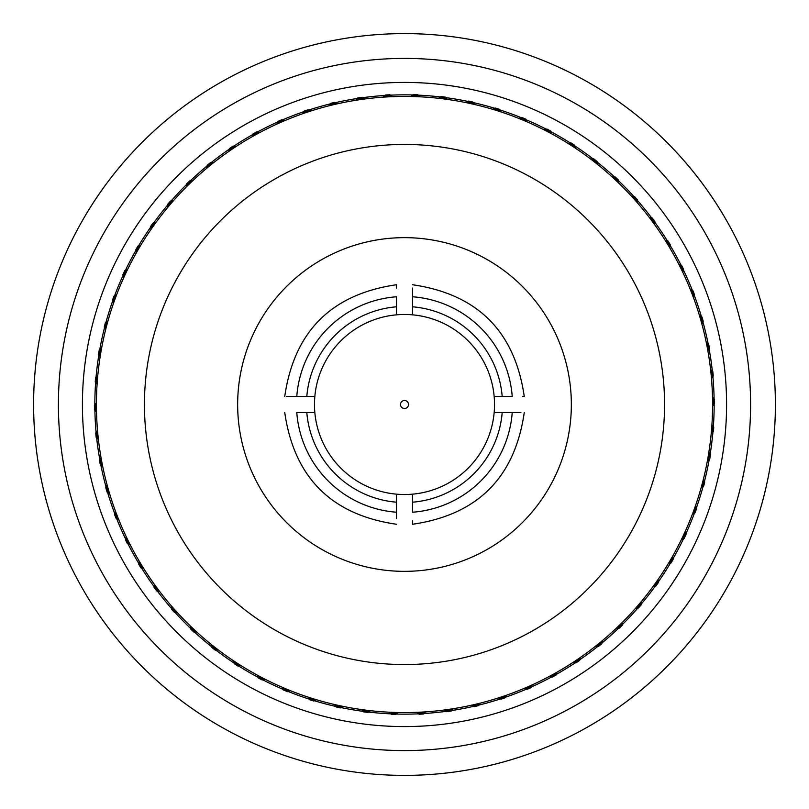 <?xml version="1.0" encoding="UTF-8"?>
<svg xmlns="http://www.w3.org/2000/svg" width="809" height="809" viewBox="0 0 809 809"><rect width="100%" height="100%" fill="white"/><g stroke="black" fill="none" stroke-linecap="round" stroke-linejoin="round"><path stroke-width="1.21" d="M726.583 404.5A322.083 322.083 0 0 0 404.5 82.417A322.083 322.083 0 0 0 82.417 404.5A322.083 322.083 0 0 0 404.5 726.583A322.083 322.083 0 0 0 726.583 404.5M750.59 404.5A346.09 346.09 0 0 0 404.5 58.41A346.09 346.09 0 0 0 58.41 404.5A346.09 346.09 0 0 0 404.5 750.59A346.09 346.09 0 0 0 750.59 404.5M412.499 494.168A90.021 90.021 0 0 0 494.168 412.499L512.228 412.499A108.032 108.032 0 0 1 412.499 512.228L412.499 494.168A90.021 90.021 0 0 1 396.501 494.168L396.501 502.197A98.031 98.031 0 0 1 306.803 412.499L314.832 412.499A90.021 90.021 0 0 0 412.499 494.168M396.501 502.197L396.501 512.228A108.032 108.032 0 0 1 296.772 412.499L314.832 412.499A90.021 90.021 0 0 1 314.832 396.501L296.772 396.501A108.032 108.032 0 0 1 396.501 296.772L396.501 314.832A90.021 90.021 0 0 0 314.832 396.501L306.803 396.501A98.031 98.031 0 0 1 396.501 306.803M412.499 306.803A98.031 98.031 0 0 1 502.197 396.501L494.168 396.501A90.021 90.021 0 0 0 412.499 314.832L412.499 296.772A108.032 108.032 0 0 1 512.228 396.501L494.168 396.501A90.021 90.021 0 0 1 494.168 412.499L502.197 412.499A98.031 98.031 0 0 1 412.499 502.197M314.832 412.499A90.021 90.021 0 0 1 314.832 396.501M494.168 396.501A90.021 90.021 0 0 1 494.168 412.499M412.499 296.772C412.499 280.814 412.499 280.814 412.499 296.772L412.499 288.085M522.644 396.501L524.262 396.501C514.827 331.427 477.573 294.173 412.499 284.738M512.228 396.501C528.186 396.501 528.186 396.501 512.228 396.501M512.228 412.499C528.186 412.499 528.186 412.499 512.228 412.499L520.915 412.499M412.499 520.915L412.499 524.262C477.573 514.827 514.827 477.573 524.262 412.499M412.499 512.228C412.499 528.186 412.499 528.186 412.499 512.228M296.772 412.499C280.814 412.499 280.814 412.499 296.772 412.499C280.814 412.499 280.814 412.499 296.772 412.499M396.501 512.228C396.501 528.186 396.501 528.186 396.501 512.228L396.501 518.589M296.772 396.501C280.814 396.501 280.814 396.501 296.772 396.501L286.356 396.501M396.501 288.085L396.501 284.738C331.427 294.173 294.173 331.427 284.738 396.501M396.501 296.772C396.501 280.814 396.501 280.814 396.501 296.772M396.501 314.832A90.021 90.021 0 0 1 412.499 314.832A90.021 90.021 0 0 0 396.501 314.832M241.001 665.615L240.678 665.676A308.3 308.3 0 0 1 233.599 661.105L233.518 660.781M240.344 665.726A308.522 308.522 0 0 1 233.68 661.418M257.171 675.07L257.97 677.285A309.655 309.655 0 0 1 234.094 663.036M264.422 679.388L264.422 679.388A308.522 308.522 0 0 1 257.404 675.697M288.065 691.412L290.249 690.613L288.065 691.412A309.635 309.635 0 0 1 282.998 689.308L282.017 687.185L283.008 689.329A309.655 309.655 0 0 1 262.794 679.823L262.177 679.985A310.08 310.08 0 0 1 258.182 677.891L257.282 675.384A308.3 308.3 0 0 0 264.745 679.307L264.098 679.479A308.745 308.745 0 0 1 257.515 676.011M289.622 690.846A308.522 308.522 0 0 1 282.301 687.792M368.591 712.051L370.492 710.696L368.591 712.051A309.635 309.635 0 0 1 363.15 711.364L361.643 709.584L363.15 711.364A309.655 309.655 0 0 1 341.145 707.602L340.589 707.926A310.08 310.08 0 0 1 336.19 706.965L335.816 706.439A309.655 309.655 0 0 1 314.226 700.705L313.649 700.978A310.08 310.08 0 0 1 309.351 699.623L309.028 699.067A309.655 309.655 0 0 1 288.044 691.422L287.438 691.634A310.08 310.08 0 0 1 283.281 689.905M315.753 699.987A308.522 308.522 0 0 1 308.189 697.611M342.601 706.753L343.178 706.419L342.601 706.753A308.522 308.522 0 0 1 334.845 705.064M369.946 711.081A308.522 308.522 0 0 1 362.068 710.09M363.575 711.869L361.643 709.584L363.575 711.869A310.08 310.08 0 0 0 368.044 712.436L368.57 712.062A309.655 309.655 0 0 0 390.838 713.851L391.293 714.296A310.08 310.08 0 0 0 395.803 714.458L397.563 712.951A308.522 308.522 0 0 1 389.635 712.668M397.563 712.951L397.31 713.164A308.745 308.745 0 0 1 389.877 712.901M416.807 712.335L418.627 713.831A309.655 309.655 0 0 1 396.279 714.044L397.057 713.376A308.967 308.967 0 0 1 390.11 713.134M425.241 712.324L425.241 712.324A308.522 308.522 0 0 1 417.323 712.759M446.295 711.323L444.353 709.989L446.295 711.323A309.655 309.655 0 0 1 418.607 713.811M452.757 709.23L453.171 708.714L452.757 709.23A308.522 308.522 0 0 1 444.899 710.373M556.218 674.423L556.966 672.208L556.218 674.423A309.635 309.635 0 0 1 551.414 677.062L549.149 676.516L551.414 677.062A309.655 309.655 0 0 1 531.402 686.952L531.149 687.539A310.08 310.08 0 0 1 527.013 689.349L526.416 689.147A309.655 309.655 0 0 1 505.574 697.196L505.261 697.752A310.08 310.08 0 0 1 500.993 699.188L500.407 698.925A309.655 309.655 0 0 1 478.928 705.074L478.574 705.6A310.08 310.08 0 0 1 474.185 706.651L473.629 706.338A309.655 309.655 0 0 1 451.685 710.535L452.544 709.483A308.745 308.745 0 0 1 445.172 710.555M479.879 703.678L480.243 703.122L479.879 703.678A308.522 308.522 0 0 1 472.153 705.519M500.407 698.925L500.993 699.188M506.383 695.72L506.707 695.133L506.383 695.72A308.522 308.522 0 0 1 498.87 698.238M527.013 689.349L526.416 689.147M532.079 685.415A308.522 308.522 0 0 1 524.819 688.601M556.754 672.845A308.522 308.522 0 0 1 549.796 676.668M635.51 608.338L637.846 608.055A309.655 309.655 0 0 1 622.556 624.356L622.667 622.333L622.556 624.326A309.635 309.635 0 0 1 618.632 628.158L616.64 628.219L618.632 628.158A309.655 309.655 0 0 1 601.977 643.013L601.886 643.651A310.08 310.08 0 0 1 598.387 646.492L597.75 646.452A309.655 309.655 0 0 1 579.8 659.76L579.649 660.377A310.08 310.08 0 0 1 575.907 662.895L575.28 662.804A309.655 309.655 0 0 1 556.208 674.443L556.117 674.736A309.857 309.857 0 0 1 551.738 677.143L549.149 676.516L551.738 677.143M580.195 658.111A308.522 308.522 0 0 1 573.611 662.551M602.27 641.011A308.3 308.3 0 0 1 595.727 646.33L598.387 646.492M602.22 641.345A308.522 308.522 0 0 1 596.061 646.351M622.657 622.667A308.522 308.522 0 0 1 616.974 628.209M641.335 602.24L641.335 602.24A308.522 308.522 0 0 1 636.167 608.257M703.365 479.302L703.517 479.606A308.3 308.3 0 0 1 701.352 487.746L703.051 486.654A309.655 309.655 0 0 1 696.357 507.971L695.457 505.797L696.347 507.951A309.635 309.635 0 0 1 694.466 513.098L692.403 514.17L694.466 513.098A309.655 309.655 0 0 1 685.911 533.718L686.093 534.324A310.08 310.08 0 0 1 684.181 538.4L683.585 538.642A309.655 309.655 0 0 1 673.189 558.422L673.321 559.039A310.08 310.08 0 0 1 671.045 562.933L670.439 563.125A309.655 309.655 0 0 1 658.314 581.883L658.395 582.52A310.08 310.08 0 0 1 655.775 586.191L655.148 586.323A309.655 309.655 0 0 1 637.816 608.065M658.101 580.215A308.522 308.522 0 0 1 653.5 586.677M672.835 556.774A308.522 308.522 0 0 1 668.831 563.62M685.405 532.1L685.203 531.473L685.405 532.1A308.522 308.522 0 0 1 682.027 539.29M695.71 506.414A308.522 308.522 0 0 1 692.989 513.867M703.668 479.899A308.522 308.522 0 0 1 701.636 487.564M709.22 459.563L707.359 460.999L709.22 459.563A309.655 309.655 0 0 1 704.457 481.395L704.75 481.952A310.08 310.08 0 0 1 703.597 486.31L701.069 487.928M709.23 452.777L708.866 452.211L709.23 452.777A308.522 308.522 0 0 1 707.885 460.594M708.087 343.613L706.227 342.227L708.087 343.613A309.635 309.635 0 0 1 709.119 349.003L707.895 350.985L709.119 349.003A309.655 309.655 0 0 1 712.345 371.088L712.82 371.513A310.08 310.08 0 0 1 713.265 376.003L712.891 376.509A309.655 309.655 0 0 1 714.104 398.817L714.539 399.282A310.08 310.08 0 0 1 714.58 403.792L714.155 404.267A309.655 309.655 0 0 1 713.366 426.596L713.76 427.101A310.08 310.08 0 0 1 713.396 431.591L711.202 433.624A308.077 308.077 0 0 1 708.866 452.211L709.402 453.06A308.745 308.745 0 0 1 708.148 460.392M712.324 425.271L711.92 424.735L712.324 425.271A308.522 308.522 0 0 1 711.687 433.179M712.951 397.593L712.496 397.098L712.951 397.593A308.522 308.522 0 0 1 713.022 405.521M713.265 376.003L712.891 376.509M711.091 369.966A308.522 308.522 0 0 1 711.869 377.864M706.753 342.622A308.522 308.522 0 0 1 708.249 350.418M699.421 315.429L699.714 315.601A308.3 308.3 0 0 1 702.03 323.701L701.878 324.004M699.997 315.783A308.522 308.522 0 0 1 702.182 323.408M690.249 289.349L690.552 289.501A308.3 308.3 0 0 1 693.586 297.358L693.465 297.672M690.856 289.652A308.522 308.522 0 0 1 693.707 297.055M667.344 240.819L665.423 240.273L667.344 240.819A309.635 309.635 0 0 1 670.196 245.501L669.812 247.463L670.196 245.501A309.655 309.655 0 0 1 680.976 265.049L681.572 265.281A310.08 310.08 0 0 1 683.565 269.326L683.393 269.943A309.655 309.655 0 0 1 701.433 316.663L701.979 316.997A310.08 310.08 0 0 1 703.223 321.325L702.93 321.901A309.655 309.655 0 0 1 708.108 343.633L708.623 344.007A310.08 310.08 0 0 1 709.473 348.436L707.895 350.985L709.473 348.436M679.408 264.442A308.522 308.522 0 0 1 682.917 271.561M665.746 240.364A308.522 308.522 0 0 1 669.872 247.139M567.999 143.385L568.322 143.324A308.3 308.3 0 0 1 575.401 147.895L574.896 145.944A309.655 309.655 0 0 1 584.108 152.264A309.655 309.655 0 0 1 593.098 158.898L591.076 159.06A308.3 308.3 0 0 1 597.72 164.257L597.386 162.255A309.655 309.655 0 0 1 614.344 176.797L614.992 176.807A310.08 310.08 0 0 1 618.278 179.891L618.319 180.528A309.655 309.655 0 0 1 633.912 196.526L634.549 196.587A310.08 310.08 0 0 1 637.553 199.954L637.543 200.592A309.655 309.655 0 0 1 651.639 217.924L652.266 218.046A310.08 310.08 0 0 1 654.946 221.666L654.875 222.303A309.655 309.655 0 0 1 667.364 240.829L667.981 241.011A310.08 310.08 0 0 1 670.327 244.854L669.751 247.787M649.981 217.611A308.522 308.522 0 0 1 654.703 223.982M632.234 196.354A308.522 308.522 0 0 1 637.512 202.28M618.278 179.891L618.319 180.528M612.666 176.777A308.522 308.522 0 0 1 618.45 182.207M591.409 159.039A308.522 308.522 0 0 1 597.659 163.924M240.02 665.787A308.745 308.745 0 0 1 233.761 661.742M264.098 679.479L263.774 679.56A308.967 308.967 0 0 1 257.626 676.324M289.319 690.957A308.745 308.745 0 0 1 282.442 688.095M315.459 700.129A308.745 308.745 0 0 1 308.35 697.894M342.318 706.924L343.178 706.419L342.318 706.924A308.745 308.745 0 0 1 335.037 705.337M369.673 711.273A308.745 308.745 0 0 1 362.29 710.353M397.31 713.164L396.804 713.599A309.19 309.19 0 0 1 390.342 713.366M425.008 712.567L425.473 712.092L425.008 712.567A308.745 308.745 0 0 1 417.575 712.972M452.544 709.483L452.332 709.746A308.967 308.967 0 0 1 445.456 710.747M479.686 703.951L480.243 703.122L479.686 703.951A308.745 308.745 0 0 1 472.446 705.681M506.232 696.003L506.707 695.133L506.232 696.003A308.745 308.745 0 0 1 499.173 698.379M531.948 685.719A308.745 308.745 0 0 1 525.132 688.702M556.643 673.159A308.745 308.745 0 0 1 550.12 676.749M580.114 658.435A308.745 308.745 0 0 1 573.945 662.601M602.169 641.679A308.745 308.745 0 0 1 596.395 646.371M622.637 623.001A308.745 308.745 0 0 1 617.307 628.199M641.345 602.574L641.315 601.906L641.345 602.574A308.745 308.745 0 0 1 636.501 608.216M658.142 580.538A308.745 308.745 0 0 1 653.824 586.606M672.906 557.098A308.745 308.745 0 0 1 669.144 563.519M685.496 532.423L685.203 531.473L685.496 532.423A308.745 308.745 0 0 1 682.331 539.158M695.841 506.717A308.745 308.745 0 0 1 693.283 513.715M703.83 480.192A308.745 308.745 0 0 1 701.919 487.382M709.402 453.06L709.584 453.333A308.967 308.967 0 0 1 708.411 460.19M712.527 425.524L711.92 424.735L712.527 425.524A308.745 308.745 0 0 1 711.93 432.946M713.174 397.836L712.496 397.098L713.174 397.836A308.745 308.745 0 0 1 713.245 405.279M711.333 370.188A308.745 308.745 0 0 1 712.072 377.601M707.026 342.824A308.745 308.745 0 0 1 708.421 350.135M700.281 315.955A308.745 308.745 0 0 1 702.323 323.104M691.149 289.794A308.745 308.745 0 0 1 693.829 296.741M679.712 264.563A308.745 308.745 0 0 1 683.008 271.237M666.06 240.455A308.745 308.745 0 0 1 669.943 246.806M650.305 217.672A308.745 308.745 0 0 1 654.734 223.648M632.567 196.385A308.745 308.745 0 0 1 637.522 201.947M613 176.787A308.745 308.745 0 0 1 618.42 181.873M591.743 159.009A308.745 308.745 0 0 1 597.608 163.6M239.686 665.837A308.967 308.967 0 0 1 233.852 662.065M263.774 679.56L263.461 679.651A309.19 309.19 0 0 1 257.737 676.637M289.005 691.068A308.967 308.967 0 0 1 282.584 688.398M315.156 700.27A308.967 308.967 0 0 1 308.522 698.187M342.025 707.086L343.178 706.419L342.025 707.086A308.967 308.967 0 0 1 335.229 705.61M369.4 711.475A308.967 308.967 0 0 1 362.503 710.605M397.057 713.376L396.552 713.811A309.412 309.412 0 0 1 390.585 713.599M424.776 712.8L425.473 712.092L424.776 712.8A308.967 308.967 0 0 1 417.838 713.184M452.332 709.746L452.12 709.999A309.19 309.19 0 0 1 445.729 710.929M479.504 704.224L480.243 703.122L479.504 704.224A308.967 308.967 0 0 1 472.739 705.842M506.07 696.296L506.707 695.133L506.07 696.296A308.967 308.967 0 0 1 499.477 698.511M531.816 686.022A308.967 308.967 0 0 1 525.446 688.813M556.541 673.472A308.967 308.967 0 0 1 550.444 676.83M580.033 658.759A308.967 308.967 0 0 1 574.269 662.652M602.118 642.002A308.967 308.967 0 0 1 596.729 646.391M622.617 623.334A308.967 308.967 0 0 1 617.631 628.189M641.355 602.897L641.315 601.906L641.355 602.897A308.967 308.967 0 0 1 636.825 608.176M658.182 580.872A308.967 308.967 0 0 1 654.147 586.535M672.977 557.421A308.967 308.967 0 0 1 669.468 563.428M685.597 532.737L685.203 531.473L685.597 532.737A308.967 308.967 0 0 1 682.644 539.037M695.962 507.031A308.967 308.967 0 0 1 693.586 513.563M703.982 480.485A308.967 308.967 0 0 1 702.192 487.21M709.584 453.333L709.766 453.616A309.19 309.19 0 0 1 708.674 459.987M712.739 425.787L711.92 424.735L712.739 425.787A308.967 308.967 0 0 1 712.183 432.724M713.407 398.079L712.496 397.098L713.407 398.079A308.967 308.967 0 0 1 713.467 405.026M711.586 370.411A308.967 308.967 0 0 1 712.274 377.328M707.288 343.026A308.967 308.967 0 0 1 708.603 349.852M700.564 316.127A308.967 308.967 0 0 1 702.475 322.811M691.452 289.946A308.967 308.967 0 0 1 693.95 296.428M680.025 264.685A308.967 308.967 0 0 1 683.099 270.914M666.383 240.546A308.967 308.967 0 0 1 670.004 246.482M650.628 217.732A308.967 308.967 0 0 1 654.774 223.314M632.901 196.425A308.967 308.967 0 0 1 637.522 201.613M613.323 176.787A308.967 308.967 0 0 1 618.4 181.54M592.077 158.989A308.967 308.967 0 0 1 597.548 163.266M239.363 665.898A309.19 309.19 0 0 1 233.932 662.389M263.461 679.651L263.137 679.732A309.412 309.412 0 0 1 257.849 676.951M288.692 691.179A309.19 309.19 0 0 1 282.725 688.702M314.853 700.412A309.19 309.19 0 0 1 308.684 698.47M341.742 707.258L343.178 706.419L341.742 707.258A309.19 309.19 0 0 1 335.422 705.883M369.126 711.667A309.19 309.19 0 0 1 362.715 710.858M396.804 713.599L396.299 714.034A309.635 309.635 0 0 1 390.818 713.831M424.543 713.042L425.473 712.092L424.543 713.042A309.19 309.19 0 0 1 418.091 713.396M452.12 709.999L451.907 710.262A309.412 309.412 0 0 1 446.002 711.121M479.312 704.508L480.243 703.122L479.312 704.508A309.19 309.19 0 0 1 473.032 706.004M505.908 696.589L506.707 695.133L505.908 696.589A309.19 309.19 0 0 1 499.78 698.642M531.685 686.325A309.19 309.19 0 0 1 525.759 688.924M556.43 673.786A309.19 309.19 0 0 1 550.767 676.911M579.962 659.082A309.19 309.19 0 0 1 574.602 662.702M602.078 642.336A309.19 309.19 0 0 1 597.062 646.411M622.596 623.668A309.19 309.19 0 0 1 617.965 628.178M641.365 603.231L641.315 601.906L641.365 603.231A309.19 309.19 0 0 1 637.158 608.146M658.223 581.206A309.19 309.19 0 0 1 654.481 586.464M673.048 557.745A309.19 309.19 0 0 1 669.781 563.327M685.698 533.06L685.203 531.473L685.698 533.06A309.19 309.19 0 0 1 682.948 538.905M696.094 507.334A309.19 309.19 0 0 1 693.879 513.402M704.133 480.779A309.19 309.19 0 0 1 702.475 487.028M709.766 453.616L709.948 453.889A309.412 309.412 0 0 1 708.937 459.785M712.941 426.05L711.92 424.735L712.941 426.05A309.19 309.19 0 0 1 712.426 432.491M713.629 398.321L712.496 397.098L713.629 398.321A309.19 309.19 0 0 1 713.69 404.783M711.829 370.633A309.19 309.19 0 0 1 712.476 377.065M707.562 343.218A309.19 309.19 0 0 1 708.775 349.569M700.847 316.299A309.19 309.19 0 0 1 702.627 322.518M691.746 290.087A309.19 309.19 0 0 1 694.071 296.124M680.339 264.806A309.19 309.19 0 0 1 683.19 270.6M666.707 240.637A309.19 309.19 0 0 1 670.074 246.158M650.962 217.793A309.19 309.19 0 0 1 654.805 222.991M633.235 196.456A309.19 309.19 0 0 1 637.532 201.279M613.657 176.787A309.19 309.19 0 0 1 618.379 181.216M592.41 158.958A309.19 309.19 0 0 1 597.497 162.943M239.029 665.959A309.412 309.412 0 0 1 234.013 662.713M263.137 679.732L262.814 679.823A309.635 309.635 0 0 1 257.96 677.264M288.378 691.301A309.412 309.412 0 0 1 282.857 689.005M314.549 700.554A309.412 309.412 0 0 1 308.856 698.764M341.449 707.42L343.178 706.419L341.449 707.42A309.412 309.412 0 0 1 335.614 706.146M368.864 711.859A309.412 309.412 0 0 1 362.928 711.111M396.552 713.811L396.046 714.246A309.857 309.857 0 0 1 391.06 714.064M424.31 713.275L425.473 712.092L424.31 713.275A309.412 309.412 0 0 1 418.344 713.609M451.907 710.262L451.705 710.514A309.635 309.635 0 0 1 446.275 711.303M479.13 704.781L480.243 703.122L479.13 704.781A309.412 309.412 0 0 1 473.316 706.166M505.746 696.883L506.707 695.133L505.746 696.883A309.412 309.412 0 0 1 500.083 698.784M531.543 686.629A309.412 309.412 0 0 1 526.072 689.025M556.329 674.109A309.412 309.412 0 0 1 551.091 676.981M579.881 659.406A309.412 309.412 0 0 1 574.926 662.753M602.027 642.659A309.412 309.412 0 0 1 597.386 646.431M622.576 624.002A309.412 309.412 0 0 1 618.298 628.168M641.375 603.565L641.315 601.906L641.375 603.565A309.412 309.412 0 0 1 637.492 608.105M658.263 581.529A309.412 309.412 0 0 1 654.805 586.394M673.118 558.068A309.412 309.412 0 0 1 670.095 563.226M685.799 533.374L685.203 531.473L685.799 533.374A309.412 309.412 0 0 1 683.261 538.784M696.215 507.637A309.412 309.412 0 0 1 694.173 513.25M704.285 481.072A309.412 309.412 0 0 1 702.758 486.846M709.948 453.889L710.13 454.173A309.635 309.635 0 0 1 709.2 459.583M713.144 426.313L711.92 424.735L713.144 426.313A309.412 309.412 0 0 1 712.668 432.269M713.862 398.564L712.496 397.098L713.862 398.564A309.412 309.412 0 0 1 713.912 404.53M712.082 370.856A309.412 309.412 0 0 1 712.668 376.802M707.824 343.421A309.412 309.412 0 0 1 708.947 349.286M701.13 316.471A309.412 309.412 0 0 1 702.778 322.215M692.049 290.239A309.412 309.412 0 0 1 694.193 295.811M680.642 264.927A309.412 309.412 0 0 1 683.292 270.277M667.02 240.728A309.412 309.412 0 0 1 670.135 245.835M651.285 217.864A309.412 309.412 0 0 1 654.845 222.657M633.558 196.486A309.412 309.412 0 0 1 637.532 200.945M613.991 176.797A309.412 309.412 0 0 1 618.349 180.882M592.734 158.928A309.412 309.412 0 0 1 597.446 162.609M262.814 679.823L265.069 679.226M314.256 700.695A309.635 309.635 0 0 1 309.018 699.047M341.165 707.592L343.178 706.419L341.165 707.592A309.635 309.635 0 0 1 335.806 706.419M424.078 713.518L425.473 712.092A308.3 308.3 0 0 1 417.06 712.547L419.113 714.236A310.08 310.08 0 0 0 423.623 713.993L425.706 711.849M451.705 710.514L451.493 710.777A309.857 309.857 0 0 1 446.548 711.495M478.948 705.054L480.243 703.122L478.948 705.054A309.635 309.635 0 0 1 473.609 706.328M505.585 697.176L506.707 695.133L505.585 697.176A309.635 309.635 0 0 1 500.387 698.915M531.149 687.539L531.402 686.952A309.635 309.635 0 0 1 526.386 689.137M579.649 660.377L579.8 659.76A309.635 309.635 0 0 1 575.26 662.793M601.977 642.993A309.635 309.635 0 0 1 597.72 646.452M641.416 604.556L641.315 601.906L641.416 604.556A310.08 310.08 0 0 1 638.473 607.984L635.834 608.297A308.3 308.3 0 0 0 641.315 601.906L641.304 601.572M658.304 581.863A309.635 309.635 0 0 1 655.128 586.333M673.189 558.392A309.635 309.635 0 0 1 670.418 563.135M685.901 533.687L685.203 531.473L685.901 533.687A309.635 309.635 0 0 1 683.565 538.652M704.447 481.365A309.635 309.635 0 0 1 703.031 486.674M710.13 454.173L710.302 454.456A309.857 309.857 0 0 1 709.463 459.381M713.346 426.576L711.92 424.735L713.346 426.576A309.635 309.635 0 0 1 712.911 432.046M714.084 398.807L712.496 397.098L714.084 398.807A309.635 309.635 0 0 1 714.135 404.288M712.324 371.078A309.635 309.635 0 0 1 712.871 376.529M701.413 316.643A309.635 309.635 0 0 1 702.92 321.921M680.956 265.039A309.635 309.635 0 0 1 683.383 269.963M651.609 217.924A309.635 309.635 0 0 1 654.875 222.323M634.549 196.587L633.912 196.526A309.635 309.635 0 0 1 637.543 200.622M614.992 176.807L614.344 176.797A309.635 309.635 0 0 1 618.329 180.549M593.068 158.908A309.635 309.635 0 0 1 597.386 162.285M238.382 666.07A309.857 309.857 0 0 1 234.185 663.35M262.49 679.904L264.745 679.307L262.49 679.904A309.857 309.857 0 0 1 258.071 677.578M287.751 691.523L290.249 690.613L287.751 691.523A309.857 309.857 0 0 1 283.14 689.602M313.953 700.837A309.857 309.857 0 0 1 309.18 699.34M340.882 707.754L343.178 706.419L340.882 707.754A309.857 309.857 0 0 1 335.998 706.692M368.317 712.244A309.857 309.857 0 0 1 363.362 711.617M423.845 713.75L425.473 712.092L423.845 713.75A309.857 309.857 0 0 1 418.86 714.023M451.493 710.777L451.28 711.03A310.08 310.08 0 0 1 446.821 711.677M478.756 705.327L480.243 703.122L478.756 705.327A309.857 309.857 0 0 1 473.902 706.49M505.423 697.459L506.707 695.133L505.423 697.459A309.857 309.857 0 0 1 500.69 699.047M531.28 687.235A309.857 309.857 0 0 1 526.699 689.248M556.117 674.736L556.005 675.05A310.08 310.08 0 0 1 552.062 677.224L551.435 677.072M579.729 660.053A309.857 309.857 0 0 1 575.583 662.844M601.926 643.317A309.857 309.857 0 0 1 598.053 646.472M616.306 628.229L618.652 628.158M622.546 624.659L622.667 622.333L622.546 624.659A309.857 309.857 0 0 1 618.966 628.148M641.395 604.232A309.857 309.857 0 0 1 638.149 608.024M658.354 582.187A309.857 309.857 0 0 1 655.452 586.262M673.26 558.716A309.857 309.857 0 0 1 670.732 563.034M686.002 534.011L685.203 531.473L686.002 534.011A309.857 309.857 0 0 1 683.868 538.531M694.486 513.088L695.052 512.795A310.08 310.08 0 0 0 696.6 508.558L696.468 508.254A309.857 309.857 0 0 1 694.759 512.946M704.599 481.658A309.857 309.857 0 0 1 703.314 486.492M710.302 454.456L710.484 454.729A310.08 310.08 0 0 1 709.726 459.178M713.558 426.839L711.92 424.735L713.558 426.839A309.857 309.857 0 0 1 713.154 431.814M714.307 399.049L712.496 397.098L714.307 399.049A309.857 309.857 0 0 1 714.357 404.045M712.577 371.291A309.857 309.857 0 0 1 713.073 376.266M708.36 343.815L706.227 342.227L708.36 343.815A309.857 309.857 0 0 1 709.301 348.719M701.696 316.825A309.857 309.857 0 0 1 703.072 321.628M692.635 290.532A309.857 309.857 0 0 1 694.435 295.194M681.259 265.16A309.857 309.857 0 0 1 683.474 269.64M667.658 240.91L665.423 240.273L667.658 240.91A309.857 309.857 0 0 1 670.267 245.178M651.933 217.985A309.857 309.857 0 0 1 654.916 222M634.226 196.557A309.857 309.857 0 0 1 637.543 200.288M614.658 176.797A309.857 309.857 0 0 1 618.298 180.215M597.72 164.257L597.285 161.628A310.08 310.08 0 0 0 593.725 158.847L591.076 159.06M593.401 158.877A309.857 309.857 0 0 1 597.335 161.952M692.939 290.684L690.552 289.501L692.939 290.684A310.08 310.08 0 0 1 694.557 294.881L694.324 295.477M712.931 432.026A309.655 309.655 0 0 1 710.14 454.193M622.556 624.356L622.525 624.993A310.08 310.08 0 0 1 619.3 628.138L616.64 628.219A308.3 308.3 0 0 0 622.667 622.333L622.687 622M474.185 706.651L473.629 706.338M238.685 666.009L238.048 666.12A310.08 310.08 0 0 1 234.266 663.673L234.104 663.056A309.655 309.655 0 0 1 224.892 656.736A309.655 309.655 0 0 1 215.902 650.102L217.924 649.94A308.3 308.3 0 0 1 211.28 644.743L211.614 646.745A309.655 309.655 0 0 1 194.656 632.203L194.008 632.193A310.08 310.08 0 0 1 190.722 629.109L190.681 628.472A309.655 309.655 0 0 1 175.088 612.474L174.451 612.413A310.08 310.08 0 0 1 171.447 609.046L171.457 608.408A309.655 309.655 0 0 1 157.361 591.076L156.734 590.954A310.08 310.08 0 0 1 154.054 587.334L154.367 584.351A308.077 308.077 0 0 1 143.901 568.818L143.577 568.727A308.3 308.3 0 0 1 139.188 561.537L139.249 561.213M583.198 153.538A308.077 308.077 0 0 1 655.462 583.198A308.077 308.077 0 0 1 225.802 655.462A308.077 308.077 0 0 1 153.538 225.802A308.077 308.077 0 0 1 583.198 153.538M253.652 616.347A260.073 260.073 0 0 1 192.653 253.652A260.073 260.073 0 0 1 555.348 192.653A260.073 260.073 0 0 1 616.347 555.348A260.073 260.073 0 0 1 253.652 616.347M307.723 540.412A166.846 166.846 0 0 1 268.588 307.723A166.846 166.846 0 0 1 501.277 268.588A166.846 166.846 0 0 1 540.412 501.277A166.846 166.846 0 0 1 307.723 540.412M97.798 375.376A308.077 308.077 0 0 1 100.134 356.789L98.86 354.807A309.655 309.655 0 0 0 96.069 376.974L97.798 375.376L96.069 376.974M665.099 240.182L665.423 240.273A308.3 308.3 0 0 1 669.812 247.463L670.206 245.481M595.394 646.31L597.75 646.452M215.902 650.102L218.258 649.91M118.751 519.651L118.448 519.499A308.3 308.3 0 0 1 115.414 511.642L115.535 511.328M109.579 493.571L109.286 493.399A308.3 308.3 0 0 1 106.97 485.299L107.122 484.995M105.635 329.698L105.483 329.394A308.3 308.3 0 0 1 107.648 321.254L107.931 321.072M173.49 200.662L171.154 200.945A309.655 309.655 0 0 1 186.444 184.644L186.333 186.667A308.3 308.3 0 0 1 192.36 180.781L190.348 180.842A309.655 309.655 0 0 1 207.023 165.987L206.73 167.989A308.3 308.3 0 0 1 213.273 162.67L211.25 162.548A309.655 309.655 0 0 1 229.2 149.24L229.352 148.623A310.08 310.08 0 0 1 233.093 146.105L233.72 146.196A309.655 309.655 0 0 1 252.792 134.557L252.995 133.95A310.08 310.08 0 0 1 256.938 131.776L257.565 131.928A309.655 309.655 0 0 1 277.598 122.048L277.851 121.461A310.08 310.08 0 0 1 281.987 119.651L282.584 119.853A309.655 309.655 0 0 1 303.426 111.804L303.739 111.248A310.08 310.08 0 0 1 308.007 109.812L308.593 110.075A309.655 309.655 0 0 1 330.072 103.926L330.426 103.4A310.08 310.08 0 0 1 334.815 102.349L335.371 102.662A309.655 309.655 0 0 1 357.315 98.465L357.72 97.97A310.08 310.08 0 0 1 362.179 97.323L362.705 97.677A309.655 309.655 0 0 1 384.932 95.462L383.527 96.908A308.3 308.3 0 0 1 391.94 96.453L389.887 94.764A310.08 310.08 0 0 0 385.377 95.007L383.294 97.151M135.74 250.284L136.306 252.883L135.74 250.284A309.857 309.857 0 0 1 138.268 245.966L138.561 245.875A309.655 309.655 0 0 1 150.686 227.117L150.605 226.48A310.08 310.08 0 0 1 153.225 222.809L153.872 222.667A309.655 309.655 0 0 1 167.615 205.082L167.685 207.094A308.3 308.3 0 0 1 173.166 200.703L170.527 201.016A310.08 310.08 0 0 0 167.584 204.444L167.696 207.428M192.694 180.771L190.348 180.842A309.635 309.635 0 0 0 186.444 184.674L186.313 187M206.73 167.989L207.114 165.349A310.08 310.08 0 0 1 210.613 162.508L213.273 162.67M392.193 96.665L390.373 95.169A309.655 309.655 0 0 1 412.721 94.956L413.197 94.542A310.08 310.08 0 0 1 417.707 94.704L418.162 95.149A309.655 309.655 0 0 1 440.43 96.938L440.956 96.564A310.08 310.08 0 0 1 445.425 97.131L445.85 97.636A309.655 309.655 0 0 1 467.855 101.398L468.411 101.074A310.08 310.08 0 0 1 472.81 102.035L473.184 102.561A309.655 309.655 0 0 1 494.774 108.295L495.351 108.022A310.08 310.08 0 0 1 499.649 109.377L499.972 109.933A309.655 309.655 0 0 1 520.956 117.578L521.249 117.477A309.857 309.857 0 0 1 525.86 119.398L526.983 121.815L525.86 119.398M551.829 133.93L551.03 131.715A309.655 309.655 0 0 1 570.315 142.991L570.952 142.88A310.08 310.08 0 0 1 574.734 145.327L575.482 148.219M521.249 117.477L521.562 117.366A310.08 310.08 0 0 1 525.719 119.095L525.992 119.671A309.655 309.655 0 0 1 546.206 129.177L544.255 129.693A308.3 308.3 0 0 1 551.718 133.616L551.03 131.715A309.635 309.635 0 0 0 546.186 129.177L543.931 129.774M575.32 147.582L575.32 147.582A308.522 308.522 0 0 0 568.656 143.274M500.811 111.389L501.145 111.966L500.811 111.389A308.522 308.522 0 0 0 493.247 109.013M474.155 103.936L474.529 104.482L474.155 103.936A308.522 308.522 0 0 0 466.399 102.247M419.365 96.332L419.841 96.797L419.365 96.332A308.522 308.522 0 0 0 411.437 96.049M383.527 96.908L385.155 95.25L383.527 96.908M364.101 98.627L364.647 99.011L364.101 98.627A308.522 308.522 0 0 0 356.243 99.77M336.847 103.481L337.424 103.805L336.847 103.481A308.522 308.522 0 0 0 329.121 105.322M284.181 120.399L284.819 120.622L284.181 120.399A308.522 308.522 0 0 0 276.921 123.585M235.389 146.449L236.046 146.55L235.389 146.449A308.522 308.522 0 0 0 228.805 150.889M189.7 180.862A310.08 310.08 0 0 0 186.475 184.007L186.444 184.674M126.973 269.71L127.589 269.458L126.973 269.71A308.522 308.522 0 0 0 123.595 276.9L123.797 277.527L123.595 276.9M116.011 295.133L116.597 294.83L116.011 295.133A308.522 308.522 0 0 0 113.29 302.586L113.543 303.203L113.29 302.586M107.364 321.436L107.364 321.436A308.522 308.522 0 0 0 105.332 329.101L105.332 329.101M101.115 348.406L101.641 348.001L101.115 348.406A308.522 308.522 0 0 0 99.77 356.223M95.604 377.409A310.08 310.08 0 0 0 95.24 381.899L95.634 382.404A309.655 309.655 0 0 0 94.845 404.733L94.42 405.208A310.08 310.08 0 0 0 94.461 409.718L96.504 411.902L94.461 409.718M97.131 431.136L97.525 430.6L97.131 431.136A308.522 308.522 0 0 0 97.909 439.034L98.415 439.479L97.909 439.034M100.751 458.582L101.105 458.015L100.751 458.582A308.522 308.522 0 0 0 102.247 466.378L102.773 466.773L102.247 466.378M106.818 485.592L106.818 485.592A308.522 308.522 0 0 0 109.003 493.217L109.003 493.217M115.293 511.945L115.293 511.945A308.522 308.522 0 0 0 118.144 519.348L118.144 519.348M126.083 537.439L126.275 536.802L126.083 537.439A308.522 308.522 0 0 0 129.592 544.558L130.219 544.801L129.592 544.558M139.128 561.861L139.128 561.861A308.522 308.522 0 0 0 143.254 568.636L143.254 568.636M154.297 585.018L154.367 584.351L154.297 585.018A308.522 308.522 0 0 0 159.019 591.389M190.55 626.793L190.499 626.126L190.55 626.793A308.522 308.522 0 0 0 196.334 632.223M575.239 147.258L575.401 147.895L575.239 147.258A308.745 308.745 0 0 0 568.98 143.213M500.65 111.106L501.145 111.966L500.65 111.106A308.745 308.745 0 0 0 493.541 108.871M473.963 103.663L474.529 104.482L473.963 103.663A308.745 308.745 0 0 0 466.682 102.076M419.123 96.099L419.841 96.797L419.123 96.099A308.745 308.745 0 0 0 411.69 95.836M363.828 98.445L364.647 99.011L363.828 98.445A308.745 308.745 0 0 0 356.456 99.517M336.554 103.319L337.424 103.805L336.554 103.319A308.745 308.745 0 0 0 329.314 105.049M283.868 120.298L284.819 120.622L283.868 120.298A308.745 308.745 0 0 0 277.052 123.281M235.055 146.399L236.046 146.55L235.055 146.399A308.745 308.745 0 0 0 228.886 150.565M126.669 269.842L127.589 269.458L126.669 269.842A308.745 308.745 0 0 0 123.504 276.577L123.797 277.527L123.504 276.577M115.717 295.285L116.597 294.83L115.717 295.285A308.745 308.745 0 0 0 113.159 302.283L113.543 303.203L113.159 302.283M107.081 321.618L107.648 321.254L107.081 321.618A308.745 308.745 0 0 0 105.17 328.808L105.483 329.394L105.17 328.808M100.852 348.608L101.641 348.001L100.852 348.608A308.745 308.745 0 0 0 99.598 355.94M96.928 431.399L97.525 430.6L96.928 431.399A308.745 308.745 0 0 0 97.667 438.812L98.415 439.479L97.667 438.812M100.579 458.865L101.105 458.015L100.579 458.865A308.745 308.745 0 0 0 101.974 466.176L102.773 466.773L101.974 466.176M106.677 485.896L106.97 485.299L106.677 485.896A308.745 308.745 0 0 0 108.719 493.045L109.286 493.399L108.719 493.045M115.171 512.259L115.414 511.642L115.171 512.259A308.745 308.745 0 0 0 117.851 519.206L118.448 519.499L117.851 519.206M125.992 537.763L126.275 536.802L125.992 537.763A308.745 308.745 0 0 0 129.288 544.437L130.219 544.801L129.288 544.437M139.057 562.194L139.188 561.537L139.057 562.194A308.745 308.745 0 0 0 142.94 568.545L143.577 568.727L142.94 568.545M154.266 585.352L154.367 584.351L154.266 585.352A308.745 308.745 0 0 0 158.695 591.328M190.58 627.127L190.499 626.126L190.58 627.127A308.745 308.745 0 0 0 196 632.213M575.148 146.935L575.401 147.895L575.148 146.935A308.967 308.967 0 0 0 569.314 143.163M500.478 110.813L501.145 111.966L500.478 110.813A308.967 308.967 0 0 0 493.844 108.73M473.771 103.39L474.529 104.482L473.771 103.39A308.967 308.967 0 0 0 466.975 101.914M418.89 95.867L419.841 96.797L418.89 95.867A308.967 308.967 0 0 0 411.943 95.624M363.544 98.253L364.647 99.011L363.544 98.253A308.967 308.967 0 0 0 356.668 99.254M336.261 103.158L337.424 103.805L336.261 103.158A308.967 308.967 0 0 0 329.496 104.776M283.554 120.187L284.819 120.622L283.554 120.187A308.967 308.967 0 0 0 277.184 122.978M234.731 146.348L236.046 146.55L234.731 146.348A308.967 308.967 0 0 0 228.967 150.241M126.356 269.963L127.589 269.458L126.356 269.963A308.967 308.967 0 0 0 123.403 276.263L123.797 277.527L123.403 276.263M115.414 295.437L116.597 294.83L115.414 295.437A308.967 308.967 0 0 0 113.038 301.969L113.543 303.203L113.038 301.969M106.808 321.79L107.648 321.254L106.808 321.79A308.967 308.967 0 0 0 105.018 328.515L105.483 329.394L105.018 328.515M100.589 348.81L101.641 348.001L100.589 348.81A308.967 308.967 0 0 0 99.416 355.667M96.726 431.672L97.525 430.6L96.726 431.672A308.967 308.967 0 0 0 97.414 438.589L98.415 439.479L97.414 438.589M100.397 459.148L101.105 458.015L100.397 459.148A308.967 308.967 0 0 0 101.712 465.974L102.773 466.773L101.712 465.974M106.525 486.189L106.97 485.299L106.525 486.189A308.967 308.967 0 0 0 108.436 492.873L109.286 493.399L108.436 492.873M115.05 512.572L115.414 511.642L115.05 512.572A308.967 308.967 0 0 0 117.548 519.054L118.448 519.499L117.548 519.054M125.901 538.086L126.275 536.802L125.901 538.086A308.967 308.967 0 0 0 128.975 544.315L130.219 544.801L128.975 544.315M138.996 562.518L139.188 561.537L138.996 562.518A308.967 308.967 0 0 0 142.617 568.454L143.577 568.727L142.617 568.454M154.226 585.686L154.367 584.351L154.226 585.686A308.967 308.967 0 0 0 158.372 591.268M190.6 627.46L190.499 626.126L190.6 627.46A308.967 308.967 0 0 0 195.677 632.213M575.068 146.611L575.401 147.895L575.068 146.611A309.19 309.19 0 0 0 569.637 143.102M500.316 110.53L501.145 111.966L500.316 110.53A309.19 309.19 0 0 0 494.147 108.588M473.578 103.117L474.529 104.482L473.578 103.117A309.19 309.19 0 0 0 467.258 101.742M418.657 95.634L419.841 96.797L418.657 95.634A309.19 309.19 0 0 0 412.196 95.401M363.271 98.071L364.647 99.011L363.271 98.071A309.19 309.19 0 0 0 356.88 99.001M335.968 102.996L337.424 103.805L335.968 102.996A309.19 309.19 0 0 0 329.688 104.492M283.241 120.076L284.819 120.622L283.241 120.076A309.19 309.19 0 0 0 277.315 122.675M234.398 146.298L236.046 146.55L234.398 146.298A309.19 309.19 0 0 0 229.038 149.918M126.052 270.095L127.589 269.458L126.052 270.095A309.19 309.19 0 0 0 123.302 275.94L123.797 277.527L123.302 275.94M115.121 295.598L116.597 294.83L115.121 295.598A309.19 309.19 0 0 0 112.906 301.666L113.543 303.203L112.906 301.666M106.525 321.972L107.648 321.254L106.525 321.972A309.19 309.19 0 0 0 104.867 328.221L105.483 329.394L104.867 328.221M100.326 349.013L101.641 348.001L100.326 349.013A309.19 309.19 0 0 0 99.234 355.384M96.524 431.935L97.525 430.6L96.524 431.935A309.19 309.19 0 0 0 97.171 438.367L98.415 439.479L97.171 438.367M100.225 459.431L101.105 458.015L100.225 459.431A309.19 309.19 0 0 0 101.438 465.782L102.773 466.773L101.438 465.782M106.373 486.482L106.97 485.299L106.373 486.482A309.19 309.19 0 0 0 108.153 492.701L109.286 493.399L108.153 492.701M114.929 512.876L115.414 511.642L114.929 512.876A309.19 309.19 0 0 0 117.254 518.913L118.448 519.499L117.254 518.913M125.81 538.4L126.275 536.802L125.81 538.4A309.19 309.19 0 0 0 128.661 544.194L130.219 544.801L128.661 544.194M138.926 562.842L139.188 561.537L138.926 562.842A309.19 309.19 0 0 0 142.293 568.363L143.577 568.727L142.293 568.363M154.195 586.009L154.367 584.351L154.195 586.009A309.19 309.19 0 0 0 158.038 591.207M190.621 627.784L190.499 626.126L190.621 627.784A309.19 309.19 0 0 0 195.343 632.213M574.987 146.287L575.401 147.895L574.987 146.287A309.412 309.412 0 0 0 569.971 143.041M500.144 110.236L501.145 111.966L500.144 110.236A309.412 309.412 0 0 0 494.451 108.446M473.386 102.854L474.529 104.482L473.386 102.854A309.412 309.412 0 0 0 467.551 101.58M418.415 95.401L419.841 96.797L418.415 95.401A309.412 309.412 0 0 0 412.448 95.189M362.998 97.879L364.647 99.011L362.998 97.879A309.412 309.412 0 0 0 357.093 98.738M335.684 102.834L337.424 103.805L335.684 102.834A309.412 309.412 0 0 0 329.87 104.219M282.928 119.975L284.819 120.622L282.928 119.975A309.412 309.412 0 0 0 277.457 122.371M234.074 146.247L236.046 146.55L234.074 146.247A309.412 309.412 0 0 0 229.119 149.594M125.739 270.216L127.589 269.458L125.739 270.216A309.412 309.412 0 0 0 123.201 275.626L123.797 277.527L123.201 275.626M114.827 295.75L116.597 294.83L114.827 295.75A309.412 309.412 0 0 0 112.785 301.363L113.543 303.203L112.785 301.363M106.242 322.154L107.648 321.254L106.242 322.154A309.412 309.412 0 0 0 104.715 327.928L105.483 329.394L104.715 327.928M100.063 349.215L101.641 348.001L100.063 349.215A309.412 309.412 0 0 0 99.052 355.111M96.332 432.198L97.525 430.6L96.332 432.198A309.412 309.412 0 0 0 96.918 438.144L98.415 439.479L96.918 438.144M100.053 459.714L101.105 458.015L100.053 459.714A309.412 309.412 0 0 0 101.176 465.579L102.773 466.773L101.176 465.579M106.222 486.785L106.97 485.299L106.222 486.785A309.412 309.412 0 0 0 107.87 492.529L109.286 493.399L107.87 492.529M114.807 513.189L115.414 511.642L114.807 513.189A309.412 309.412 0 0 0 116.951 518.761L118.448 519.499L116.951 518.761M125.708 538.723L126.275 536.802L125.708 538.723A309.412 309.412 0 0 0 128.358 544.073L130.219 544.801L128.358 544.073M138.865 563.165L139.188 561.537L138.865 563.165A309.412 309.412 0 0 0 141.98 568.272L143.577 568.727L141.98 568.272M154.155 586.343L154.367 584.351L154.155 586.343A309.412 309.412 0 0 0 157.715 591.136M190.651 628.118L190.499 626.126L190.651 628.118A309.412 309.412 0 0 0 195.009 632.203M574.906 145.964L575.401 147.895L574.906 145.964A309.635 309.635 0 0 0 570.294 142.991L570.952 142.88M550.818 131.109A310.08 310.08 0 0 0 546.823 129.015L546.186 129.177M499.982 109.953L501.145 111.966L499.982 109.953A309.635 309.635 0 0 0 494.744 108.305L495.351 108.022M473.194 102.581L474.529 104.482L473.194 102.581A309.635 309.635 0 0 0 467.835 101.408M418.182 95.169L419.841 96.797L418.182 95.169A309.635 309.635 0 0 0 412.701 94.966M362.725 97.697L364.647 99.011L362.725 97.697A309.635 309.635 0 0 0 357.295 98.486M335.391 102.672L337.424 103.805L335.391 102.672A309.635 309.635 0 0 0 330.052 103.946M282.614 119.863L284.819 120.622L282.614 119.863A309.635 309.635 0 0 0 277.588 122.068L277.851 121.461M233.74 146.207L236.046 146.55L233.74 146.207A309.635 309.635 0 0 0 229.2 149.271M125.435 270.348L127.589 269.458L125.435 270.348A309.635 309.635 0 0 0 123.099 275.313L123.797 277.527L123.099 275.313M112.532 300.746L113.543 303.203L112.532 300.746A309.857 309.857 0 0 1 114.241 296.054L114.534 295.902A309.655 309.655 0 0 1 123.089 275.282L122.907 274.676A310.08 310.08 0 0 1 124.819 270.6L125.415 270.358A309.655 309.655 0 0 1 135.811 250.578L135.679 249.961A310.08 310.08 0 0 1 137.955 246.067L138.561 245.875M105.969 322.326L107.648 321.254L105.969 322.326A309.635 309.635 0 0 0 104.553 327.635L105.483 329.394L104.553 327.635M99.8 349.417L101.641 348.001L99.8 349.417A309.635 309.635 0 0 0 98.87 354.827M96.129 432.471L97.525 430.6L96.129 432.471A309.635 309.635 0 0 0 96.675 437.922L96.18 437.487A310.08 310.08 0 0 1 95.735 432.997L96.109 432.491A309.655 309.655 0 0 1 94.896 410.183M100.64 465.185L102.773 466.773L100.64 465.185A309.857 309.857 0 0 1 99.699 460.281L99.881 459.997A309.655 309.655 0 0 1 96.655 437.912L96.18 437.487M106.08 487.079L106.97 485.299L106.08 487.079A309.635 309.635 0 0 0 107.587 492.357L109.286 493.399L107.587 492.357M116.365 518.468L118.448 519.499L116.365 518.468A309.857 309.857 0 0 1 114.565 513.806L114.686 513.493A309.655 309.655 0 0 1 107.567 492.337L107.021 492.003A310.08 310.08 0 0 1 105.777 487.675L106.07 487.099A309.655 309.655 0 0 1 100.892 465.367L100.377 464.993A310.08 310.08 0 0 1 99.527 460.564L99.699 460.281M141.342 568.09L143.577 568.727L141.342 568.09A309.857 309.857 0 0 1 138.733 563.822L138.804 563.499A309.655 309.655 0 0 1 128.024 543.951L127.428 543.719A310.08 310.08 0 0 1 125.435 539.674L125.617 539.037A309.655 309.655 0 0 1 116.638 518.599L116.061 518.316A310.08 310.08 0 0 1 114.443 514.12L114.565 513.806M154.367 584.351L154.125 586.677A309.655 309.655 0 0 1 141.636 568.171L141.019 567.989A310.08 310.08 0 0 1 138.673 564.146L138.794 563.519A309.635 309.635 0 0 0 141.656 568.181M190.671 628.451L190.499 626.126L190.671 628.451A309.635 309.635 0 0 0 194.676 632.203M468.118 101.246A309.857 309.857 0 0 1 473.002 102.308L473.184 102.561M412.954 94.754A309.857 309.857 0 0 1 417.94 94.936L418.162 95.149M357.507 98.223A309.857 309.857 0 0 1 362.452 97.505L362.705 97.677M390.393 95.189A309.635 309.635 0 0 0 384.922 95.482L385.377 95.007M113.948 296.205L114.514 295.912A309.635 309.635 0 0 0 112.653 301.049L112.4 300.442A310.08 310.08 0 0 1 113.948 296.205L114.241 296.054M98.698 354.544A309.857 309.857 0 0 1 99.537 349.619L99.78 349.437A309.655 309.655 0 0 1 104.543 327.605L104.25 327.048A310.08 310.08 0 0 1 105.403 322.69L105.949 322.346A309.655 309.655 0 0 1 112.643 301.029M104.543 327.605L104.25 327.048M157.361 591.076L156.734 590.954M215.598 650.123A309.857 309.857 0 0 1 211.665 647.048L211.614 646.745M288.044 691.422L287.438 691.634M341.145 707.602L340.589 707.926M505.574 697.196L505.261 697.752M710.484 454.729L708.866 452.211M711.202 433.624L713.396 431.591M708.108 343.633L708.623 344.007M667.364 240.829L667.981 241.011M701.433 316.663L701.979 316.997M713.366 426.596L713.76 427.101M685.911 533.718L686.093 534.324M478.928 705.074L478.574 705.6M262.794 679.823L262.177 679.985M215.275 650.153A310.08 310.08 0 0 1 211.715 647.372M211.28 644.743L211.665 647.048M190.702 628.785L190.499 626.126L190.702 628.785A309.857 309.857 0 0 0 194.342 632.203M190.681 628.472L190.722 629.109M171.457 608.378A309.635 309.635 0 0 0 175.108 612.474L174.451 612.413M174.774 612.443A309.857 309.857 0 0 1 171.457 608.712L171.498 606.052L171.457 608.712M157.067 591.015A309.857 309.857 0 0 1 154.084 587M130.219 544.801L127.741 543.84L130.219 544.801M127.741 543.84A309.857 309.857 0 0 1 125.526 539.36M107.304 492.175A309.857 309.857 0 0 1 105.928 487.372M100.892 465.367L100.377 464.993M96.423 437.709A309.857 309.857 0 0 1 95.927 432.734M94.693 409.951A309.857 309.857 0 0 1 94.643 404.955L96.423 402.983L94.643 404.955M95.442 382.161A309.857 309.857 0 0 1 95.846 377.186M99.274 349.822A310.08 310.08 0 0 0 98.516 354.271L100.134 356.789M104.401 327.342A309.857 309.857 0 0 1 105.686 322.508M122.998 274.989A309.857 309.857 0 0 1 125.132 270.469M138.582 245.865A309.635 309.635 0 0 0 135.811 250.608L135.679 249.961M150.98 229.453L150.646 226.813L150.98 229.453M150.646 226.813A309.857 309.857 0 0 1 153.548 222.738M167.605 204.768A309.857 309.857 0 0 1 170.851 200.976L173.166 200.703L170.851 200.976M186.333 186.667L186.454 184.341L186.333 186.667M186.454 184.341A309.857 309.857 0 0 1 190.034 180.852M211.28 162.548A309.635 309.635 0 0 0 207.023 166.007L207.114 165.349M207.074 165.683A309.857 309.857 0 0 1 210.947 162.528M233.417 146.156L236.046 146.55L233.417 146.156A309.857 309.857 0 0 0 229.271 148.947M233.72 146.196L233.093 146.105M252.883 134.264A309.857 309.857 0 0 1 257.262 131.857L259.851 132.484L257.262 131.857M282.301 119.752L284.819 120.622L282.301 119.752A309.857 309.857 0 0 0 277.72 121.765M282.584 119.853L281.987 119.651M303.426 111.804L303.739 111.248M303.577 111.541A309.857 309.857 0 0 1 308.31 109.953L310.747 111.035L308.31 109.953M335.098 102.51L337.424 103.805L335.098 102.51A309.857 309.857 0 0 0 330.244 103.673M335.371 102.662L334.815 102.349M385.155 95.25A309.857 309.857 0 0 1 390.14 94.977M445.638 97.383L447.357 99.416L445.638 97.383A309.857 309.857 0 0 0 440.683 96.756M440.409 96.949A309.635 309.635 0 0 1 445.85 97.636L445.425 97.131M546.51 129.096A309.857 309.857 0 0 1 550.929 131.422M499.82 109.66L501.145 111.966L499.82 109.66A309.857 309.857 0 0 0 495.047 108.163M499.972 109.933L499.649 109.377M570.618 142.93A309.857 309.857 0 0 1 574.815 145.65L575.401 147.895L574.815 145.65M215.932 650.092A309.635 309.635 0 0 1 211.614 646.715M157.391 591.076A309.635 309.635 0 0 1 154.125 586.677M128.044 543.961A309.635 309.635 0 0 1 125.617 539.037M116.658 518.609A309.635 309.635 0 0 1 114.686 513.493M100.913 465.387A309.635 309.635 0 0 1 99.881 459.997M94.916 410.193A309.635 309.635 0 0 1 94.865 404.712M95.654 382.424A309.635 309.635 0 0 1 96.089 376.954M150.696 227.137A309.635 309.635 0 0 1 153.872 222.667M167.615 205.102A309.635 309.635 0 0 1 171.184 200.935M252.782 134.577A309.635 309.635 0 0 1 257.586 131.938M303.415 111.824A309.635 309.635 0 0 1 308.613 110.085M520.935 117.588A309.635 309.635 0 0 1 526.002 119.692M216.266 650.072A309.412 309.412 0 0 1 211.553 646.391M175.442 612.514A309.412 309.412 0 0 1 171.468 608.055M95.138 410.436A309.412 309.412 0 0 1 95.088 404.47M95.856 382.687A309.412 309.412 0 0 1 96.332 376.731M135.882 250.932A309.412 309.412 0 0 1 138.905 245.774M150.737 227.471A309.412 309.412 0 0 1 154.195 222.606M167.625 205.435A309.412 309.412 0 0 1 171.508 200.895M186.424 184.998A309.412 309.412 0 0 1 190.702 180.832M206.973 166.341A309.412 309.412 0 0 1 211.614 162.569M252.671 134.891A309.412 309.412 0 0 1 257.909 132.019M303.254 112.117A309.412 309.412 0 0 1 308.917 110.216M384.69 95.725A309.412 309.412 0 0 1 390.656 95.391M440.136 97.141A309.412 309.412 0 0 1 446.072 97.889M520.622 117.699A309.412 309.412 0 0 1 526.143 119.995M545.863 129.268A309.412 309.412 0 0 1 551.151 132.049M216.59 650.042A309.19 309.19 0 0 1 211.503 646.057M175.765 612.544A309.19 309.19 0 0 1 171.468 607.721M95.371 410.679A309.19 309.19 0 0 1 95.31 404.217M96.059 382.95A309.19 309.19 0 0 1 96.574 376.509M135.952 251.255A309.19 309.19 0 0 1 139.219 245.673M150.777 227.794A309.19 309.19 0 0 1 154.519 222.536M167.635 205.769A309.19 309.19 0 0 1 171.842 200.854M186.404 185.332A309.19 309.19 0 0 1 191.035 180.822M206.922 166.664A309.19 309.19 0 0 1 211.938 162.589M252.57 135.214A309.19 309.19 0 0 1 258.233 132.089M303.092 112.411A309.19 309.19 0 0 1 309.22 110.358M384.457 95.958A309.19 309.19 0 0 1 390.909 95.604M439.874 97.333A309.19 309.19 0 0 1 446.285 98.142M520.308 117.821A309.19 309.19 0 0 1 526.275 120.298M545.539 129.349A309.19 309.19 0 0 1 551.263 132.363M216.923 650.011A308.967 308.967 0 0 1 211.452 645.734M176.099 612.575A308.967 308.967 0 0 1 171.478 607.387M95.593 410.921A308.967 308.967 0 0 1 95.533 403.974M96.261 383.213A308.967 308.967 0 0 1 96.817 376.276M136.023 251.579A308.967 308.967 0 0 1 139.532 245.572M150.818 228.128A308.967 308.967 0 0 1 154.853 222.465M167.645 206.103A308.967 308.967 0 0 1 172.175 200.824M186.383 185.665A308.967 308.967 0 0 1 191.369 180.811M206.882 166.998A308.967 308.967 0 0 1 212.271 162.609M252.459 135.528A308.967 308.967 0 0 1 258.556 132.17M302.93 112.704A308.967 308.967 0 0 1 309.523 110.489M384.224 96.2A308.967 308.967 0 0 1 391.162 95.816M439.6 97.525A308.967 308.967 0 0 1 446.497 98.395M519.995 117.932A308.967 308.967 0 0 1 526.416 120.602M545.226 129.44A308.967 308.967 0 0 1 551.374 132.676M217.257 649.991A308.745 308.745 0 0 1 211.392 645.4M176.433 612.615A308.745 308.745 0 0 1 171.478 607.053M95.826 411.164A308.745 308.745 0 0 1 95.755 403.721M96.473 383.476A308.745 308.745 0 0 1 97.07 376.054M136.094 251.902A308.745 308.745 0 0 1 139.856 245.481M150.858 228.462A308.745 308.745 0 0 1 155.176 222.394M167.655 206.426A308.745 308.745 0 0 1 172.499 200.784M186.363 185.999A308.745 308.745 0 0 1 191.693 180.801M206.831 167.321A308.745 308.745 0 0 1 212.605 162.629M252.357 135.841A308.745 308.745 0 0 1 258.88 132.251M302.768 112.997A308.745 308.745 0 0 1 309.827 110.621M383.992 96.433A308.745 308.745 0 0 1 391.425 96.028M439.327 97.727A308.745 308.745 0 0 1 446.71 98.647M519.681 118.043A308.745 308.745 0 0 1 526.558 120.905M544.902 129.521A308.745 308.745 0 0 1 551.485 132.989M217.591 649.961A308.522 308.522 0 0 1 211.341 645.076M176.767 612.646A308.522 308.522 0 0 1 171.488 606.72M96.049 411.407A308.522 308.522 0 0 1 95.978 403.479M96.675 383.729A308.522 308.522 0 0 1 97.313 375.821M136.165 252.226A308.522 308.522 0 0 1 140.169 245.38M150.899 228.785A308.522 308.522 0 0 1 155.5 222.323M167.665 206.76A308.522 308.522 0 0 1 172.833 200.743M186.343 186.333A308.522 308.522 0 0 1 192.026 180.791M206.78 167.655A308.522 308.522 0 0 1 212.939 162.649M252.246 136.155A308.522 308.522 0 0 1 259.204 132.332M302.617 113.28A308.522 308.522 0 0 1 310.13 110.762M383.759 96.675A308.522 308.522 0 0 1 391.677 96.241M439.054 97.919A308.522 308.522 0 0 1 446.932 98.91M519.378 118.154A308.522 308.522 0 0 1 526.699 121.208M544.578 129.612A308.522 308.522 0 0 1 551.596 133.303M400.495 404.5A4.005 4.005 0 0 1 404.5 400.495A4.005 4.005 0 0 1 408.505 404.5A4.005 4.005 0 0 1 404.5 408.505A4.005 4.005 0 0 1 400.495 404.5M41.016 478.271A370.896 370.896 0 0 1 330.729 41.016A370.896 370.896 0 0 1 767.984 330.729A370.896 370.896 0 0 1 478.271 767.984A370.896 370.896 0 0 1 41.016 478.271M284.738 412.499C294.173 477.573 331.427 514.827 396.501 524.262"/></g></svg>

